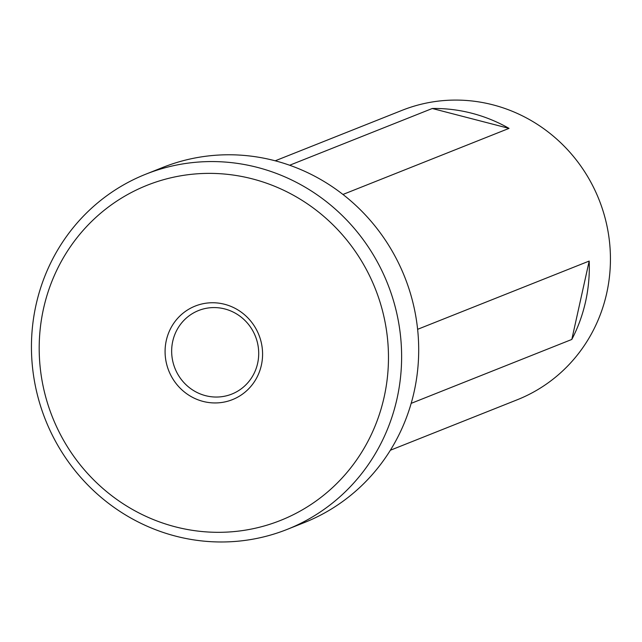 <?xml version="1.0" encoding="UTF-8"?>
<svg xmlns="http://www.w3.org/2000/svg" width="642" height="642" viewBox="0 0 642 642"><rect width="100%" height="100%" fill="white"/><g stroke="black" fill="none" stroke-linecap="round" stroke-linejoin="round"><path stroke-width="0.96" d="M287.191 529.385L304.268 522.596A191.155 184.11 -111.7 0 0 418.038 333.816A191.155 184.11 -111.7 0 0 274.479 160.612A191.155 184.11 -111.7 0 0 162.948 167.361L145.87 174.159A191.155 184.11 68.3 0 1 257.402 167.401A191.155 184.11 68.3 0 1 400.961 340.605A191.155 184.11 68.3 0 1 287.191 529.385A191.155 184.11 68.3 0 1 175.659 536.142A191.155 184.11 68.3 0 1 32.1 362.939A191.155 184.11 68.3 0 1 145.87 174.159M175.266 526.809A180.362 173.717 -111.7 0 0 384.165 396.973A180.362 173.717 -111.7 0 0 252.402 178.885A180.362 173.717 -111.7 0 0 43.504 308.714A180.362 173.717 -111.7 0 0 175.266 526.809M166.286 340.525A50.349 48.495 68.3 0 1 224.604 304.284A50.349 48.495 68.3 0 1 261.382 365.162A50.349 48.495 68.3 0 1 203.065 401.411A50.349 48.495 68.3 0 1 166.286 340.525M257.635 363.308A44.956 43.303 -111.7 0 0 243.254 318.873A44.956 43.303 -111.7 0 0 198.563 310.535A44.956 43.303 -111.7 0 0 172.73 341.311A44.956 43.303 -111.7 0 0 187.111 385.746A44.956 43.303 -111.7 0 0 231.802 394.084A44.956 43.303 -111.7 0 0 257.635 363.308M417.613 329.322L589.187 261.061A155.757 150.019 68.3 0 1 571.813 339.449L411.169 403.361M390.352 450.251L517.195 399.789A155.757 150.019 -111.7 0 0 609.9 245.966A155.757 150.019 -111.7 0 0 492.928 104.839A155.757 150.019 -111.7 0 0 402.053 110.344L275.209 160.805M289.646 165.243L432.275 108.498A155.757 150.019 68.3 0 1 471.806 113.241A155.757 150.019 68.3 0 1 509.034 128.384L342.948 194.462M589.187 261.061L571.813 339.449M432.275 108.498L509.034 128.384"/></g></svg>

